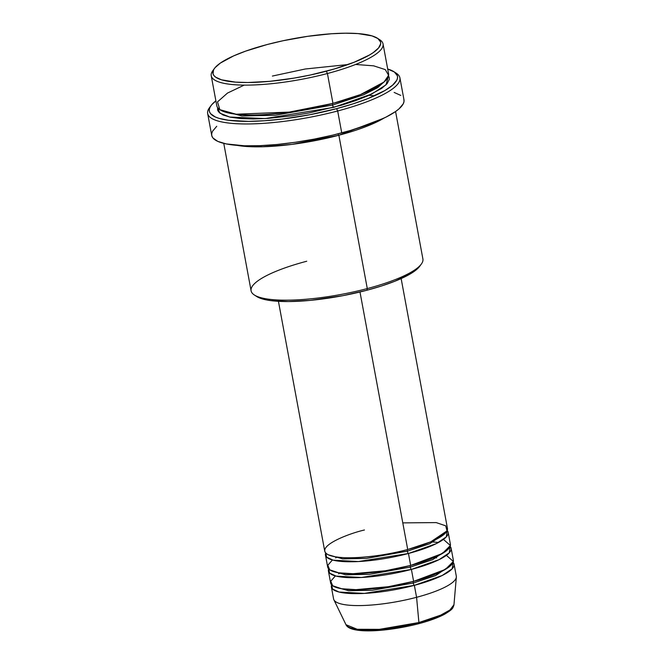 <?xml version="1.0" encoding="UTF-8"?>
<svg xmlns="http://www.w3.org/2000/svg" width="664" height="664" viewBox="0 0 664 664"><rect width="100%" height="100%" fill="white"/><g stroke="black" fill="none" stroke-linecap="round" stroke-linejoin="round"><path stroke-width="1" d="M331.369 586.968L333.585 598.911A62.408 14.251 -10.5 0 0 416.577 597.301L418.909 622.541A2.083 0.631 75.2 0 1 418.652 623.72A2.083 0.631 75.2 0 1 418.486 623.703A2.083 0.631 -104.8 0 0 418.652 623.72A2.083 0.631 -104.8 0 0 418.909 622.541L379.318 629.356L357.249 629.289L345.994 624.724A55.012 12.566 -10.5 0 0 418.909 622.541L416.577 597.301A62.408 14.251 169.5 0 1 333.868 599.766L345.994 624.724C350.077 634.17 387.245 631.829 418.644 623.728C429.442 620.857 438.082 617.694 444.565 614.241C453.719 608.697 452.74 608.099 453.969 604.713L449.885 610.033L440.705 615.146L418.909 622.541A55.012 12.566 -10.5 0 0 453.969 604.713L456.342 577.066A62.408 14.251 169.5 0 1 416.577 597.301L414.361 585.349A2.083 0.631 75.2 0 1 413.274 583.034A2.083 0.631 75.2 0 1 413.332 581.448A2.083 0.631 -104.8 0 0 413.274 583.034L435.601 575.605L451.271 564.998L435.601 575.605L413.274 583.034A2.083 0.631 -104.8 0 0 414.361 585.349A62.408 14.251 169.5 0 1 331.369 586.968A62.408 14.251 169.5 0 1 331.627 584.859L332.539 589.026L339.08 592.047L364.395 593.409L414.361 585.349L416.577 597.301A62.408 14.251 -10.5 0 0 456.301 576.169L454.085 564.217A62.408 14.251 169.5 0 1 414.361 585.349L442.124 575.53L452.209 568.766L453.097 562.342A62.408 14.251 169.5 0 1 454.085 564.217M407.422 549.584A2.083 0.631 -104.8 0 0 407.364 551.17L366.362 558.432L342.666 558.872L328.373 554.822L342.666 558.872L366.362 558.432L407.364 551.17A2.083 0.631 -104.8 0 0 408.46 553.486A62.408 14.251 169.5 0 1 325.468 555.104L327.676 567.048A62.408 14.251 -10.5 0 0 410.667 565.438L408.46 553.486A62.408 14.251 169.5 0 0 448.183 532.362A62.408 14.251 169.5 0 0 447.196 530.486L446.299 536.91L436.223 543.675L408.46 553.486A2.083 0.631 75.2 0 1 407.364 551.17L429.699 543.75L445.37 533.134L429.699 543.75L407.364 551.17A2.083 0.631 75.2 0 1 407.547 549.493M278.432 301.323L324.729 551.12A62.408 14.251 -10.5 0 0 407.721 549.51L430.795 541.832L447.021 530.868L445.718 525.83L436.206 522.593L402.782 522.883M410.319 567.106A2.083 0.631 75.2 0 1 410.377 565.512A2.083 0.631 -104.8 0 0 410.319 567.106L432.654 559.677L448.324 549.062L432.654 559.677L410.319 567.106A2.083 0.631 -104.8 0 0 411.406 569.421A2.083 0.631 75.2 0 1 410.319 567.106L369.308 574.368L345.612 574.8L331.319 570.749L345.612 574.8L369.308 574.368L410.319 567.106M325.468 555.104A62.408 14.251 169.5 0 1 325.717 552.996L326.638 557.162L333.17 560.184L358.485 561.545L408.46 553.486L410.667 565.438L442.407 553.486L450.399 545.534L443.436 539.417M328.414 571.032L330.63 582.984A62.408 14.251 -10.5 0 0 413.622 581.365L411.406 569.421A62.408 14.251 169.5 0 0 451.138 548.29A62.408 14.251 169.5 0 0 450.142 546.414L449.254 552.838L439.17 559.603L411.406 569.421A62.408 14.251 169.5 0 1 328.414 571.032A62.408 14.251 169.5 0 1 328.672 568.923L329.593 573.098L336.125 576.12L361.44 577.481L411.406 569.421L413.622 581.365L445.361 569.413L453.354 561.462L446.391 555.345M214.422 68.475L212.779 70.724A87.366 19.953 -10.5 0 0 241.58 85.067A87.366 19.953 -10.5 0 0 327.427 73.513L326.339 71.197A85.282 19.472 169.5 0 1 242.534 82.469A85.282 19.472 169.5 0 1 214.422 68.475A85.282 19.472 169.5 0 1 267.21 44.521L245.68 51.12L233.67 55.876L220.323 63.097L215.036 67.695L213.559 69.869L213.019 73.837L213.957 75.605L215.7 77.198L221.494 79.813L235.512 82.129L247.879 82.519L269.791 81.332L294.027 78.12L310.445 74.99L333.892 69.097L354.144 62.242L369.458 55.004L373.226 52.622L378.513 48.015L380.663 43.799L380.53 41.882L377.849 38.52L372.047 35.906L358.037 33.59L345.662 33.2L331.411 33.756L307.731 36.321L283.105 40.728L267.21 44.521A85.282 19.472 169.5 0 1 377.459 38.255A85.282 19.472 169.5 0 1 326.339 71.197L327.427 73.513A87.366 19.953 169.5 0 1 211.235 75.771A87.366 19.953 169.5 0 1 213.708 69.579M254.345 294.99L256.686 296.501A85.282 19.472 -10.5 0 0 366.935 290.234L367.283 288.574A87.366 19.953 169.5 0 1 254.345 294.99A87.366 19.953 169.5 0 1 306.718 261.243M211.019 105.617L209.384 107.867A97.766 22.327 -10.5 0 0 241.605 123.911A97.766 22.327 -10.5 0 0 337.677 110.979L336.582 108.664A95.691 21.854 169.5 0 1 242.559 121.313A95.691 21.854 169.5 0 1 211.019 105.617A95.691 21.854 169.5 0 1 215.891 100.862L211.708 104.738L210.056 107.178L209.301 109.477L209.45 111.635L210.505 113.61L215.285 116.98L218.954 118.333L228.707 120.317L248.56 121.371L264.546 120.74L282.034 119.072L309.573 114.781L336.582 108.664L353.14 103.833L367.79 98.621L384.971 90.503L392.59 85.2L396.781 80.228L397.537 77.92L397.387 75.771L394.374 72.002L387.693 69.014A95.691 21.854 169.5 0 1 393.943 71.712A95.691 21.854 169.5 0 1 336.582 108.664L337.677 110.979A97.766 22.327 169.5 0 1 207.658 113.511A97.766 22.327 169.5 0 1 210.297 106.721M388.506 75.87L386.05 84.809L371.749 94.022L333.702 107.36A2.083 0.631 75.2 0 1 332.614 105.045L363.731 94.745L377.716 87.656L386.108 79.987L377.716 87.656L363.731 94.745L332.614 105.045A2.083 0.631 75.2 0 1 332.672 103.46M211.235 75.771L216.771 105.642A87.366 19.953 -10.5 0 0 332.963 103.385L360.444 94.603L384.008 82.029L388.606 75.331L385.278 69.604L373.624 65.827L355.605 64.466M348.019 64.541L305.282 68.998L272.389 76.061M338.864 135.24A2.083 0.631 75.2 0 1 338.017 133.846A2.083 0.631 -104.8 0 0 338.864 135.24A87.366 19.953 169.5 0 1 237.081 145.375L262.753 146.769L292.036 144.378L338.864 135.24L367.283 288.574L338.864 135.24L383.858 118.175A87.366 19.953 169.5 0 1 338.864 135.24M374.454 95.823L369.051 95.284L374.454 95.823M364.453 529.988C346.774 534.039 313.383 547.501 328.605 554.93C345.404 561.943 391.777 554.34 407.721 549.51L359.988 291.994L407.721 549.51A62.408 14.251 -10.5 0 0 447.445 528.378L401.147 278.581M223.768 143.374L251.1 290.832A87.366 19.953 -10.5 0 0 367.283 288.574A87.366 19.953 -10.5 0 0 422.902 258.985L395.578 111.527M207.658 113.511L211.716 135.415A97.766 22.327 -10.5 0 0 341.736 132.883L337.677 110.979L341.736 132.883A97.766 22.327 -10.5 0 0 403.978 99.783L399.919 77.879A97.766 22.327 169.5 0 1 337.677 110.979A97.766 22.327 -10.5 0 0 396.275 73.223L393.943 71.712M244.211 85.108L227.511 93.06L217.501 101.882L219.817 109.66L236.11 114.225L289.272 112.092L332.963 103.385L327.427 73.513L332.963 103.385A87.366 19.953 -10.5 0 0 388.581 73.795L383.045 43.932A87.366 19.953 169.5 0 1 327.427 73.513A87.366 19.953 -10.5 0 0 379.8 39.774L377.459 38.255M335.378 575.92L330.772 581.191L332.681 585.764L341.678 588.736L355.987 589.657L388.465 586.686L413.622 581.365A62.408 14.251 -10.5 0 0 453.354 560.233L451.138 548.29M351.289 628.31L355.813 629.679L362.038 630.501L369.723 630.742L388.266 629.472L408.609 626.061M427.657 621.031L442.514 615.146L447.627 612.158M378.522 39.035A87.366 19.953 169.5 0 1 383.045 43.932M388.249 75.522L389.212 77.331L389.353 79.298L387.153 83.623L381.734 88.337L368.055 95.732L355.755 100.604L341.445 105.219L309.034 112.946L292.193 115.768L267.932 118.391L253.333 118.964L240.658 118.565L230.4 117.213L222.946 114.955L218.581 111.876L217.618 110.075L217.584 107.551L219.85 113.129L229.678 117.055L265.177 118.565L333.702 107.36A2.083 0.631 -104.8 0 1 332.614 105.045L275.311 115.254L241.987 115.992L221.303 110.531L241.987 115.992L275.311 115.254L332.614 105.045A2.083 0.631 -104.8 0 1 332.788 103.36M395.014 72.484A97.766 22.327 169.5 0 1 399.919 77.879M403.853 99.276L404.011 101.476L403.239 103.833L398.956 108.913L395.487 111.593L386.05 117.096L373.616 122.624L350.401 130.484L332.747 135.141L314.138 139.133L295.281 142.287L276.913 144.503L259.732 145.682L244.402 145.781L226.133 143.905L217.792 141.382L212.912 137.938L211.833 135.912L211.683 133.721L212.455 131.364L216.738 126.284M394.142 92.429L400.782 95.425M419.723 266.281L421.358 264.031A87.366 19.953 169.5 0 1 367.283 288.574L366.935 290.234A85.282 19.472 -10.5 0 0 419.723 266.281L416.851 269.327L410.053 274.049L394.748 281.279L381.692 285.935L366.935 290.234L342.856 295.688L310.387 300.369L288.475 301.556L270.779 300.626L262.089 298.85L256.296 296.235M332.432 559.993L327.817 565.255L329.726 569.836L338.723 572.808L353.032 573.721L385.51 570.749L410.667 565.438A62.408 14.251 -10.5 0 0 450.399 544.306L448.183 532.362M334.274 586.677L348.567 590.728L372.263 590.296L413.274 583.034L372.263 590.296L348.567 590.728L334.274 586.677M340.034 572.999L338.599 573.821M337.08 557.071L335.644 557.893M430.878 541.799L438.547 542.471M433.833 557.727L436.605 557.885"/></g></svg>

